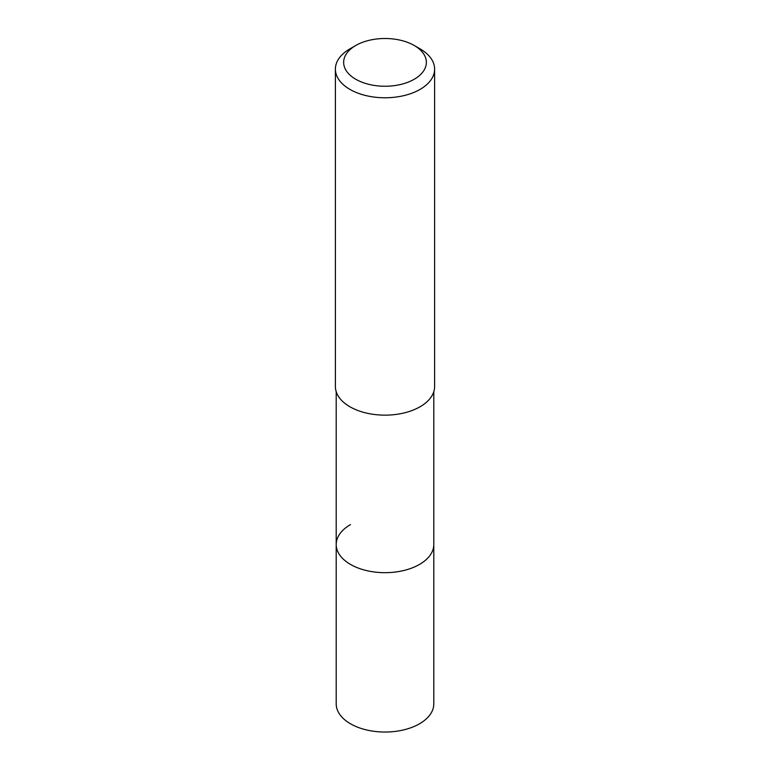 <?xml version="1.0" encoding="UTF-8"?>
<svg xmlns="http://www.w3.org/2000/svg" width="770" height="770" viewBox="0 0 770 770"><rect width="100%" height="100%" fill="white"/><g stroke="black" fill="none" stroke-linecap="round" stroke-linejoin="round"><path stroke-width="1.16" d="M336.201 391.709L336.201 703.867A48.799 28.172 0 0 0 366.328 729.893A48.799 28.172 0 0 0 419.506 723.79A48.799 28.172 0 0 0 433.799 703.867L433.799 544.505A48.799 28.172 180 0 1 419.506 564.429A48.799 28.172 180 0 1 366.328 570.532A48.799 28.172 180 0 1 336.201 544.505A48.799 28.172 180 0 1 350.494 524.591M336.201 544.505A48.799 28.172 0 0 0 366.328 570.532A48.799 28.172 0 0 0 419.506 564.429A48.799 28.172 0 0 0 433.799 544.505L433.799 391.709M335.383 69.127L335.383 386.502A49.617 28.644 0 0 0 366.01 412.97A49.617 28.644 0 0 0 420.083 406.753A49.617 28.644 0 0 0 434.617 386.502L434.617 69.127A49.617 28.644 180 0 1 420.083 89.387A49.617 28.644 180 0 1 366.01 95.596A49.617 28.644 180 0 1 335.383 69.127A49.617 28.644 180 0 1 349.917 48.866L355.759 45.488A41.349 23.87 180 0 1 414.241 45.497A41.349 23.87 180 0 1 414.241 79.252A41.349 23.87 180 0 1 355.759 79.252A41.349 23.87 180 0 1 355.759 45.497A41.349 23.87 180 0 1 355.759 45.488L349.917 48.866M414.241 45.497L420.083 48.866A49.617 28.644 180 0 1 434.617 69.127"/></g></svg>
